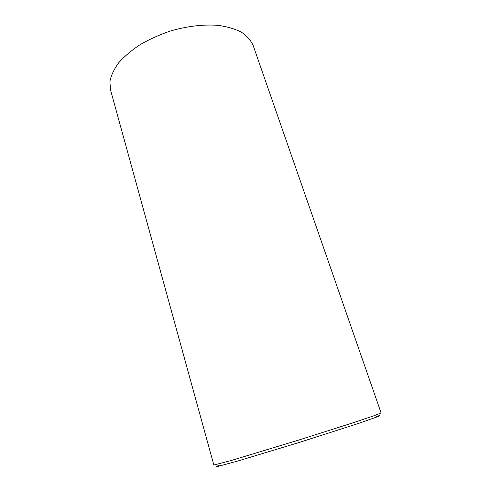 <?xml version="1.0" encoding="UTF-8"?>
<svg xmlns="http://www.w3.org/2000/svg" width="491" height="491" viewBox="0 0 491 491"><rect width="100%" height="100%" fill="white"/><g stroke="black" fill="none" stroke-linecap="round" stroke-linejoin="round"><path stroke-width="0.74" d="M219.575 465.087L216.513 466.45L218.464 466.266L238.27 460.883L298.608 442.643L358.639 423.395L377.996 416.577L379.709 415.619L376.413 416.233M213.849 465.032L231.101 460.546L297.89 440.317L351.39 423.316L373.749 415.84L381.096 412.943L253.117 45.405C250.864 40.366 246.973 35.972 241.449 32.21C235.017 28.932 227.235 26.643 218.108 25.354C203.274 24.249 187.372 26.133 170.402 31.013C159.501 34.738 149.387 39.292 140.058 44.681C131.428 50.407 124.297 56.459 118.65 62.842C113.992 69.243 111.076 75.454 109.904 81.475L110.493 89.828L213.849 465.032"/></g></svg>
